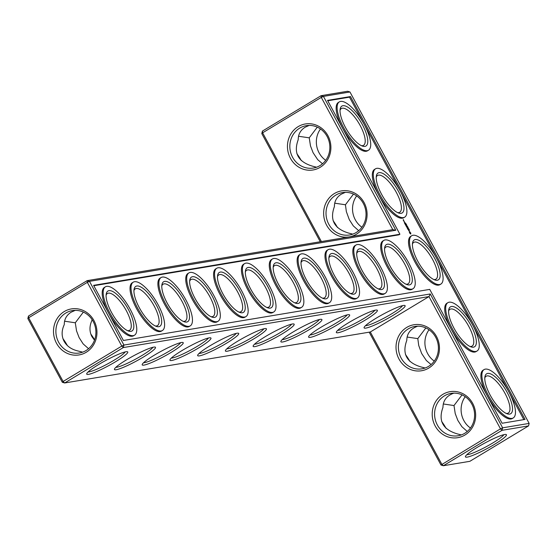 <?xml version="1.0" encoding="UTF-8"?>
<svg xmlns="http://www.w3.org/2000/svg" width="557" height="557" viewBox="0 0 557 557"><rect width="100%" height="100%" fill="white"/><g stroke="black" fill="none" stroke-linecap="round" stroke-linejoin="round"><path stroke-width="0.84" d="M349.949 91.975L529.15 423.404L502.637 427.825L430.262 293.971L428.987 296.582L500.492 428.834L502.637 427.825L502.031 430.324L528.537 425.903L469.857 461.314L443.351 465.736L440.998 465.025L500.492 428.834L502.031 430.324L443.351 465.736L441.812 464.239L370.301 331.993L428.987 296.582L123.327 347.561L64.647 382.972L62.3 382.262L27.85 318.541L28.463 316.042L87.143 280.637L89.489 281.348L395.811 230.257L323.436 96.403L349.949 91.975L347.603 91.264L321.09 95.686L323.436 96.403L321.292 97.405L321.09 95.686L262.41 131.097L261.797 133.596L320.275 241.752M370.301 331.993L64.647 382.972L63.115 381.475L121.795 346.071L123.327 347.561L123.939 345.062L89.489 281.348L87.345 282.35L121.795 346.071L123.939 345.062L430.262 293.971M376.142 318.207A23.317 2.973 -28.4 0 1 404.765 305.459A23.317 2.973 -28.4 0 1 386.022 319.405A23.317 2.973 -28.4 0 1 364.083 327.46A23.317 2.973 -28.4 0 1 376.142 318.207M348.404 322.83A23.317 2.973 -28.4 0 1 377.033 310.089A23.317 2.973 -28.4 0 1 358.283 324.035A23.317 2.973 -28.4 0 1 336.344 332.083A23.317 2.973 -28.4 0 1 348.404 322.83M320.665 327.46A23.317 2.973 -28.4 0 1 349.295 314.712A23.317 2.973 -28.4 0 1 330.545 328.658A23.317 2.973 -28.4 0 1 308.606 336.713A23.317 2.973 -28.4 0 1 320.665 327.46M292.933 332.083A23.317 2.973 -28.4 0 1 321.563 319.335A23.317 2.973 -28.4 0 1 302.813 333.288A23.317 2.973 -28.4 0 1 280.874 341.337A23.317 2.973 -28.4 0 1 292.933 332.083M265.195 336.713A23.317 2.973 -28.4 0 1 293.824 323.965A23.317 2.973 -28.4 0 1 275.074 337.911A23.317 2.973 -28.4 0 1 253.136 345.967A23.317 2.973 -28.4 0 1 265.195 336.713M237.463 341.337A23.317 2.973 -28.4 0 1 266.086 328.588A23.317 2.973 -28.4 0 1 247.336 342.541A23.317 2.973 -28.4 0 1 225.404 350.59A23.317 2.973 -28.4 0 1 237.463 341.337M209.724 345.967A23.317 2.973 -28.4 0 1 238.354 333.218A23.317 2.973 -28.4 0 1 219.604 347.164A23.317 2.973 -28.4 0 1 197.665 355.213A23.317 2.973 -28.4 0 1 209.724 345.967M181.986 350.59A23.317 2.973 -28.4 0 1 210.616 337.841A23.317 2.973 -28.4 0 1 191.866 351.794A23.317 2.973 -28.4 0 1 169.927 359.843A23.317 2.973 -28.4 0 1 181.986 350.59M154.254 355.22A23.317 2.973 -28.4 0 1 182.877 342.471A23.317 2.973 -28.4 0 1 164.127 356.417A23.317 2.973 -28.4 0 1 142.195 364.466A23.317 2.973 -28.4 0 1 154.254 355.22M126.516 359.843A23.317 2.973 -28.4 0 1 155.145 347.095A23.317 2.973 -28.4 0 1 136.395 361.04A23.317 2.973 -28.4 0 1 114.457 369.096A23.317 2.973 -28.4 0 1 126.516 359.843M98.777 364.466A23.317 2.973 -28.4 0 1 127.407 351.725A23.317 2.973 -28.4 0 1 108.657 365.671A23.317 2.973 -28.4 0 1 86.718 373.719A23.317 2.973 -28.4 0 1 98.777 364.466M464.928 435.024A23.317 21.681 -99.5 0 0 464.656 394.711A23.317 21.681 -99.5 0 0 432.197 414.297A23.317 21.681 -99.5 0 0 464.928 435.024M428.737 368.093A23.317 21.681 -99.5 0 0 428.465 327.788A23.317 21.681 -99.5 0 0 396.013 347.373A23.317 21.681 -99.5 0 0 428.737 368.093M402.509 305.661A21.479 2.736 -28.4 0 1 385.04 317.594A21.479 2.736 -28.4 0 1 365.483 325.678M374.777 310.284A21.479 2.736 -28.4 0 1 357.302 322.225A21.479 2.736 -28.4 0 1 337.751 330.308M347.039 314.914A21.479 2.736 -28.4 0 1 329.57 326.848A21.479 2.736 -28.4 0 1 310.012 334.931M319.3 319.537A21.479 2.736 -28.4 0 1 301.831 331.471A21.479 2.736 -28.4 0 1 282.274 339.561M291.569 324.167A21.479 2.736 -28.4 0 1 274.093 336.101A21.479 2.736 -28.4 0 1 254.542 344.184M263.83 328.79A21.479 2.736 -28.4 0 1 246.361 340.724A21.479 2.736 -28.4 0 1 226.803 348.807M236.091 333.42A21.479 2.736 -28.4 0 1 218.623 345.354A21.479 2.736 -28.4 0 1 199.065 353.437M208.36 338.043A21.479 2.736 -28.4 0 1 190.884 349.977A21.479 2.736 -28.4 0 1 171.333 358.06M180.621 342.666A21.479 2.736 -28.4 0 1 163.152 354.607A21.479 2.736 -28.4 0 1 143.595 362.691M152.883 347.296A21.479 2.736 -28.4 0 1 135.414 359.23A21.479 2.736 -28.4 0 1 115.856 367.314M125.151 351.92A21.479 2.736 -28.4 0 1 107.675 363.86A21.479 2.736 -28.4 0 1 88.124 371.944M440.998 465.025L369.173 332.181M464.726 433.304A21.479 19.968 -99.5 0 0 473.366 407.606A21.479 19.968 -99.5 0 0 451.059 393.381A21.479 19.968 -99.5 0 0 434.899 417.854A21.479 19.968 -99.5 0 0 458.126 435.755A21.479 19.968 -99.5 0 0 464.726 433.304M428.542 366.381A21.479 19.968 -99.5 0 0 437.175 340.682A21.479 19.968 -99.5 0 0 414.874 326.451A21.479 19.968 -99.5 0 0 398.708 350.924A21.479 19.968 -99.5 0 0 421.941 368.825A21.479 19.968 -99.5 0 0 428.542 366.381M395.811 230.257L392.796 229.651L87.143 280.637L87.345 282.35L28.658 317.762L63.115 381.475L62.3 382.262M350.478 96.556L525.049 419.421L502.108 423.25L429.732 289.389L123.403 340.48L93.59 285.337L399.912 234.239L327.537 100.385L350.478 96.556L349.497 97.155L327.746 100.782M56.487 343.223A23.317 21.681 -99.5 0 0 94.126 343.885A23.317 21.681 -99.5 0 0 75.07 308.641A23.317 21.681 -99.5 0 0 56.487 343.223M75.209 310.367L71.219 312.157C66.568 315.088 64.25 319.245 64.271 324.627C61.486 330.552 61.423 336.115 64.097 341.309C66.986 346.398 71.818 349.671 78.6 351.126L82.624 352.163M504.684 434.516A23.317 2.973 151.6 0 0 482.216 444.479A23.317 2.973 151.6 0 0 465.422 456.482A23.317 2.973 151.6 0 0 487.354 448.434A23.317 2.973 151.6 0 0 506.104 434.488A23.317 2.973 151.6 0 0 504.684 434.516M461.321 434.926L457.297 433.889C442.85 429.579 438.074 420.744 442.968 407.39C443.066 400.427 446.714 395.672 453.913 393.131M425.13 367.996L421.106 366.966C406.666 362.649 401.889 353.813 406.777 340.459C406.882 333.497 410.53 328.741 417.722 326.2M321.41 241.564L262.612 132.81L261.797 133.596M28.463 316.042L28.658 317.762L27.85 318.541M296.909 153.739A21.479 7.415 -121.1 0 1 301.33 160.632M333.1 220.663A21.479 7.415 -121.1 0 1 337.514 227.562M405.475 354.524A21.479 7.415 -121.1 0 1 409.889 361.416M441.659 421.447A21.479 7.415 -121.1 0 1 446.08 428.347M90.812 334.04A21.479 7.415 -121.1 0 1 94.613 339.854M62.962 338.684A21.479 7.415 -121.1 0 1 67.383 345.577M392.796 229.651L321.292 97.405L262.612 132.81L262.41 131.097M529.15 423.404L528.537 425.903M93.799 285.727L398.923 234.838L399.912 234.239M523.852 419.623L349.497 97.155M58.638 342.221A21.479 19.968 -99.5 0 0 79.428 352.992A21.479 19.968 -99.5 0 0 95.595 328.519A21.479 19.968 -99.5 0 0 72.361 310.618A21.479 19.968 -99.5 0 0 58.638 342.221M384.574 248.742A21.479 7.415 -121.1 0 1 385.869 247.05A21.479 7.415 -121.1 0 1 403.317 261.609A21.479 7.415 -121.1 0 1 408.065 283.833A21.479 7.415 -121.1 0 1 407.097 284.181A21.479 7.415 -121.1 0 1 405.962 284.188M356.731 253.386A21.479 7.415 -121.1 0 1 358.019 251.694A21.479 7.415 -121.1 0 1 375.467 266.253A21.479 7.415 -121.1 0 1 380.215 288.477A21.479 7.415 -121.1 0 1 379.254 288.825A21.479 7.415 -121.1 0 1 378.112 288.832M328.881 258.03A21.479 7.415 -121.1 0 1 330.176 256.338A21.479 7.415 -121.1 0 1 347.624 270.897A21.479 7.415 -121.1 0 1 352.365 293.121A21.479 7.415 -121.1 0 1 351.404 293.469A21.479 7.415 -121.1 0 1 350.269 293.476M301.031 262.674A21.479 7.415 -121.1 0 1 302.326 260.982A21.479 7.415 -121.1 0 1 319.774 275.541A21.479 7.415 -121.1 0 1 324.522 297.765A21.479 7.415 -121.1 0 1 323.554 298.113A21.479 7.415 -121.1 0 1 322.419 298.12M273.188 267.325A21.479 7.415 -121.1 0 1 274.476 265.626A21.479 7.415 -121.1 0 1 291.924 280.185A21.479 7.415 -121.1 0 1 296.672 302.409A21.479 7.415 -121.1 0 1 295.711 302.757A21.479 7.415 -121.1 0 1 294.569 302.764M245.338 271.969A21.479 7.415 -121.1 0 1 246.633 270.277A21.479 7.415 -121.1 0 1 264.081 284.829A21.479 7.415 -121.1 0 1 268.822 307.053A21.479 7.415 -121.1 0 1 267.861 307.401A21.479 7.415 -121.1 0 1 266.726 307.408M217.488 276.613A21.479 7.415 -121.1 0 1 218.783 274.921A21.479 7.415 -121.1 0 1 236.231 289.48A21.479 7.415 -121.1 0 1 240.979 311.697A21.479 7.415 -121.1 0 1 240.011 312.045A21.479 7.415 -121.1 0 1 238.876 312.052M189.645 281.257A21.479 7.415 -121.1 0 1 190.933 279.565A21.479 7.415 -121.1 0 1 208.381 294.124A21.479 7.415 -121.1 0 1 213.129 316.341A21.479 7.415 -121.1 0 1 212.168 316.696A21.479 7.415 -121.1 0 1 211.033 316.696M161.795 285.901A21.479 7.415 -121.1 0 1 163.09 284.209A21.479 7.415 -121.1 0 1 180.538 298.768A21.479 7.415 -121.1 0 1 185.286 320.985A21.479 7.415 -121.1 0 1 184.318 321.34A21.479 7.415 -121.1 0 1 183.183 321.34M92.002 319.488L92.009 320.198C89.329 326.054 89.308 331.547 91.94 336.665L94.495 340.195M88.57 348.71L83.153 343.899L79.136 337.639L76.532 330.844L75.292 322.788L64.577 321.208M83.341 312.101L75.292 322.788M133.945 290.545A21.479 7.415 -121.1 0 1 135.24 288.853A21.479 7.415 -121.1 0 1 152.688 303.412A21.479 7.415 -121.1 0 1 157.436 325.636A21.479 7.415 -121.1 0 1 156.468 325.984A21.479 7.415 -121.1 0 1 155.333 325.991M106.102 295.189A21.479 7.415 -121.1 0 1 107.397 293.497A21.479 7.415 -121.1 0 1 124.838 308.056A21.479 7.415 -121.1 0 1 129.586 330.28A21.479 7.415 -121.1 0 1 128.625 330.628A21.479 7.415 -121.1 0 1 127.49 330.635M466.822 454.707A21.479 2.736 151.6 0 0 486.379 446.623A21.479 2.736 151.6 0 0 503.848 434.683M484.799 377.952A21.479 7.415 -121.1 0 1 486.094 376.26A21.479 7.415 -121.1 0 1 503.542 390.819A21.479 7.415 -121.1 0 1 508.283 413.043A21.479 7.415 -121.1 0 1 507.323 413.391A21.479 7.415 -121.1 0 1 506.188 413.398M443.281 403.971L453.997 405.552L462.045 394.864M467.267 431.473L461.857 426.662L457.833 420.403L455.229 413.607L453.997 405.552M448.615 311.029A21.479 7.415 -121.1 0 1 449.903 309.337A21.479 7.415 -121.1 0 1 467.351 323.889A21.479 7.415 -121.1 0 1 472.099 346.113A21.479 7.415 -121.1 0 1 471.131 346.461A21.479 7.415 -121.1 0 1 469.997 346.468M407.09 337.041L417.806 338.621L425.854 327.934M431.083 364.55L426.307 360.483L421.649 353.479L418.739 345.507L417.806 338.621M334.36 193.551A23.317 21.681 80.5 0 1 367.091 214.278A23.317 21.681 80.5 0 1 334.632 233.856A23.317 21.681 80.5 0 1 334.36 193.551M298.176 126.62A23.317 21.681 80.5 0 1 330.9 147.347A23.317 21.681 80.5 0 1 298.448 166.933A23.317 21.681 80.5 0 1 298.176 126.62M316.571 167.211L312.547 166.181C298.099 161.864 293.323 153.029 298.218 139.675C298.197 134.293 300.515 130.136 305.166 127.205L309.163 125.416M298.524 136.256L309.239 137.837L317.288 127.149M322.517 163.765L317.741 159.699L313.083 152.695L310.479 145.892L309.239 137.837M352.755 234.142L348.731 233.105C334.291 228.795 329.514 219.959 334.402 206.605C334.381 201.223 336.7 197.067 341.357 194.135L345.347 192.346M334.715 203.187L345.431 204.767L353.479 194.08M358.701 230.689L353.291 225.877L349.274 219.618L346.363 211.653L345.431 204.767M368.504 150.216L367.516 150.808A28.226 9.748 -121.1 0 1 344.588 131.675A28.226 9.748 -121.1 0 1 338.35 102.474L339.331 101.875A28.226 9.748 58.9 0 0 345.57 131.083A28.226 9.748 58.9 0 0 368.504 150.216A28.226 9.748 58.9 0 0 364.167 124.336A28.226 9.748 58.9 0 0 339.331 101.875M404.688 217.146L403.707 217.738A28.226 9.748 -121.1 0 1 380.772 198.605A28.226 9.748 -121.1 0 1 374.534 169.398L375.522 168.806A28.226 9.748 58.9 0 0 381.761 198.013A28.226 9.748 58.9 0 0 404.688 217.146A28.226 9.748 58.9 0 0 400.351 191.267A28.226 9.748 58.9 0 0 375.522 168.806M403.226 220.175L403.379 219.716L403.672 220.189L403.324 219.549L403.226 220.175M403.616 220.892L403.393 220.321L403.616 220.892M405.621 223.148L405.768 223.622L405.482 223.232M405.823 223.775L406.269 224.165L405.816 223.9M405.907 223.803L406.025 224.186L405.621 224.011M406.345 224.367L406.457 224.798L406.15 224.527M406.659 224.944L406.889 225.307L406.659 224.944M406.944 225.982L407.55 226.539L406.944 225.982M407.592 226.678L407.863 227.117L407.592 226.678M407.891 227.27L408.204 227.75L407.821 227.312M407.989 227.688L407.947 227.319M408.253 228.405L408.81 228.871L408.253 228.405M409.068 229.338L408.678 229.018L408.845 229.47M409.158 229.602L409.458 230.097L409.089 229.644M404.048 221.073L404.396 221.714L403.874 221.289M404.271 222.647L404.786 223.531L405.329 223.441L404.8 222.466L405.211 223.28L404.619 222.675L404.73 223.364L404.333 222.633M404.988 223.97L405.607 223.956L404.988 223.97M405.211 224.394L405.733 225.279L406.269 225.188L405.28 224.38M405.976 225.773L406.631 226.943L407.167 226.852L406.123 225.759L406.45 225.522L405.976 225.773M407.237 228.14L407.849 228.036L407.327 227.145L407.536 228.001L406.784 227.235L407.466 228.008M408.037 229.484L407.821 229.073L408.316 228.899L407.432 228.433L407.989 229.512M408.761 230.786L408.573 229.811L409.179 230.633L408.441 229.651L408.761 230.786M409.778 233.258L410.753 234.031L410.808 233.084L409.318 231.371L409.778 233.258M413.029 288.714L412.041 289.313A28.226 9.748 -121.1 0 1 389.113 270.18A28.226 9.748 -121.1 0 1 382.875 240.972L383.864 240.38A28.226 9.748 58.9 0 0 390.102 269.581A28.226 9.748 58.9 0 0 413.029 288.714A28.226 9.748 58.9 0 0 408.692 262.841A28.226 9.748 58.9 0 0 383.864 240.38M385.179 293.365L384.198 293.957A28.226 9.748 -121.1 0 1 361.263 274.824A28.226 9.748 -121.1 0 1 355.025 245.616L356.014 245.024A28.226 9.748 58.9 0 0 362.252 274.225A28.226 9.748 58.9 0 0 385.179 293.365A28.226 9.748 58.9 0 0 380.849 267.485A28.226 9.748 58.9 0 0 356.014 245.024M357.336 298.009L356.348 298.601A28.226 9.748 -121.1 0 1 333.42 279.468A28.226 9.748 -121.1 0 1 327.182 250.26L328.164 249.668A28.226 9.748 58.9 0 0 334.402 278.876A28.226 9.748 58.9 0 0 357.336 298.009A28.226 9.748 58.9 0 0 352.999 272.129A28.226 9.748 58.9 0 0 328.164 249.668M329.486 302.653L328.505 303.245A28.226 9.748 -121.1 0 1 305.57 284.112A28.226 9.748 -121.1 0 1 299.332 254.904L300.32 254.312A28.226 9.748 58.9 0 0 306.559 283.52A28.226 9.748 58.9 0 0 329.486 302.653A28.226 9.748 58.9 0 0 325.149 276.773A28.226 9.748 58.9 0 0 300.32 254.312M301.643 307.297L300.655 307.889A28.226 9.748 -121.1 0 1 277.72 288.756A28.226 9.748 -121.1 0 1 271.482 259.555L272.47 258.956A28.226 9.748 58.9 0 0 278.709 288.164A28.226 9.748 58.9 0 0 301.643 307.297A28.226 9.748 58.9 0 0 297.306 281.417A28.226 9.748 58.9 0 0 272.47 258.956M273.793 311.941L272.805 312.54A28.226 9.748 -121.1 0 1 249.877 293.4A28.226 9.748 -121.1 0 1 243.639 264.199L244.62 263.6A28.226 9.748 58.9 0 0 250.859 292.808A28.226 9.748 58.9 0 0 273.793 311.941A28.226 9.748 58.9 0 0 269.456 286.061A28.226 9.748 58.9 0 0 244.62 263.6M245.943 316.585L244.962 317.184A28.226 9.748 -121.1 0 1 222.027 298.051A28.226 9.748 -121.1 0 1 215.789 268.843L216.777 268.244A28.226 9.748 58.9 0 0 223.016 297.452A28.226 9.748 58.9 0 0 245.943 316.585A28.226 9.748 58.9 0 0 241.606 290.705A28.226 9.748 58.9 0 0 216.777 268.244M218.1 321.229L217.112 321.828A28.226 9.748 -121.1 0 1 194.177 302.695A28.226 9.748 -121.1 0 1 187.939 273.487L188.927 272.888A28.226 9.748 58.9 0 0 195.166 302.096A28.226 9.748 58.9 0 0 218.1 321.229A28.226 9.748 58.9 0 0 213.763 295.349A28.226 9.748 58.9 0 0 188.927 272.888M190.25 325.873L189.262 326.472A28.226 9.748 -121.1 0 1 166.334 307.339A28.226 9.748 -121.1 0 1 160.096 278.131L161.077 277.539A28.226 9.748 58.9 0 0 167.316 306.74A28.226 9.748 58.9 0 0 190.25 325.873A28.226 9.748 58.9 0 0 185.913 299.993A28.226 9.748 58.9 0 0 161.077 277.539M162.4 330.517L161.419 331.116A28.226 9.748 -121.1 0 1 138.484 311.983A28.226 9.748 -121.1 0 1 132.246 282.775L133.234 282.183A28.226 9.748 58.9 0 0 139.473 311.384A28.226 9.748 58.9 0 0 162.4 330.517A28.226 9.748 58.9 0 0 158.063 304.644A28.226 9.748 58.9 0 0 133.234 282.183M134.557 335.168L133.569 335.76A28.226 9.748 -121.1 0 1 110.641 316.627A28.226 9.748 -121.1 0 1 104.396 287.419L105.384 286.827A28.226 9.748 58.9 0 0 111.623 316.035A28.226 9.748 58.9 0 0 134.557 335.168A28.226 9.748 58.9 0 0 130.22 309.288A28.226 9.748 58.9 0 0 105.384 286.827M440.879 284.07L439.891 284.669A28.226 9.748 -121.1 0 1 416.963 265.536A28.226 9.748 -121.1 0 1 410.725 236.328L411.707 235.736A28.226 9.748 58.9 0 0 417.945 264.937A28.226 9.748 58.9 0 0 440.879 284.07A28.226 9.748 58.9 0 0 436.542 258.19A28.226 9.748 58.9 0 0 411.707 235.736M477.064 351.001L476.082 351.592A28.226 9.748 -121.1 0 1 453.147 332.459A28.226 9.748 -121.1 0 1 446.909 303.259L447.898 302.66A28.226 9.748 58.9 0 0 454.136 331.868A28.226 9.748 58.9 0 0 477.064 351.001A28.226 9.748 58.9 0 0 472.726 325.121A28.226 9.748 58.9 0 0 447.898 302.66M513.255 417.931L512.266 418.523A28.226 9.748 -121.1 0 1 489.338 399.39A28.226 9.748 -121.1 0 1 483.1 370.182L484.082 369.59A28.226 9.748 58.9 0 0 490.32 398.798A28.226 9.748 58.9 0 0 513.255 417.931A28.226 9.748 58.9 0 0 508.917 392.051A28.226 9.748 58.9 0 0 484.082 369.59M409.444 284.892A23.317 8.056 -121.1 0 1 407.111 284.641A23.317 8.056 -121.1 0 1 391.55 268.711A23.317 8.056 -121.1 0 1 384.706 247.51A23.317 8.056 -121.1 0 1 403.846 258.023A23.317 8.056 -121.1 0 1 409.444 284.892M412.424 244.098A21.479 7.415 -121.1 0 1 413.719 242.406A21.479 7.415 -121.1 0 1 431.167 256.965A21.479 7.415 -121.1 0 1 435.908 279.182A21.479 7.415 -121.1 0 1 434.947 279.537A21.479 7.415 -121.1 0 1 433.812 279.537M381.601 289.536A23.317 8.056 -121.1 0 1 379.261 289.292A23.317 8.056 -121.1 0 1 363.707 273.355A23.317 8.056 -121.1 0 1 356.856 252.154A23.317 8.056 -121.1 0 1 375.996 262.667A23.317 8.056 -121.1 0 1 381.601 289.536M353.751 294.187A23.317 8.056 -121.1 0 1 351.418 293.936A23.317 8.056 -121.1 0 1 335.857 277.999A23.317 8.056 -121.1 0 1 329.013 256.805A23.317 8.056 -121.1 0 1 348.146 267.311A23.317 8.056 -121.1 0 1 353.751 294.187M325.901 298.831A23.317 8.056 -121.1 0 1 323.568 298.58A23.317 8.056 -121.1 0 1 308.007 282.643A23.317 8.056 -121.1 0 1 301.163 261.449A23.317 8.056 -121.1 0 1 320.303 271.955A23.317 8.056 -121.1 0 1 325.901 298.831M298.058 303.474A23.317 8.056 -121.1 0 1 295.725 303.224A23.317 8.056 -121.1 0 1 280.164 287.287A23.317 8.056 -121.1 0 1 273.313 266.093A23.317 8.056 -121.1 0 1 292.453 276.599A23.317 8.056 -121.1 0 1 298.058 303.474M270.208 308.118A23.317 8.056 -121.1 0 1 267.875 307.868A23.317 8.056 -121.1 0 1 252.314 291.931A23.317 8.056 -121.1 0 1 245.47 270.737A23.317 8.056 -121.1 0 1 264.603 281.243A23.317 8.056 -121.1 0 1 270.208 308.118M242.365 312.762A23.317 8.056 -121.1 0 1 240.025 312.512A23.317 8.056 -121.1 0 1 224.464 296.575A23.317 8.056 -121.1 0 1 217.62 275.381A23.317 8.056 -121.1 0 1 236.76 285.887A23.317 8.056 -121.1 0 1 242.365 312.762M214.515 317.406A23.317 8.056 -121.1 0 1 212.182 317.156A23.317 8.056 -121.1 0 1 196.621 301.219A23.317 8.056 -121.1 0 1 189.77 280.025A23.317 8.056 -121.1 0 1 208.91 290.531A23.317 8.056 -121.1 0 1 214.515 317.406M186.665 322.05A23.317 8.056 -121.1 0 1 184.332 321.8A23.317 8.056 -121.1 0 1 168.771 305.863A23.317 8.056 -121.1 0 1 161.927 284.669A23.317 8.056 -121.1 0 1 181.06 295.182A23.317 8.056 -121.1 0 1 186.665 322.05M158.822 326.694A23.317 8.056 -121.1 0 1 156.482 326.444A23.317 8.056 -121.1 0 1 140.921 310.514A23.317 8.056 -121.1 0 1 134.077 289.313A23.317 8.056 -121.1 0 1 153.217 299.826A23.317 8.056 -121.1 0 1 158.822 326.694M130.972 331.338A23.317 8.056 -121.1 0 1 128.639 331.095A23.317 8.056 -121.1 0 1 113.078 315.158A23.317 8.056 -121.1 0 1 106.227 293.964A23.317 8.056 -121.1 0 1 125.367 304.47A23.317 8.056 -121.1 0 1 130.972 331.338M465.234 396.681A21.479 19.968 -99.5 0 0 470.463 428.027M509.669 414.102A23.317 8.056 -121.1 0 1 507.336 413.858A23.317 8.056 -121.1 0 1 491.775 397.921A23.317 8.056 -121.1 0 1 484.931 376.727A23.317 8.056 -121.1 0 1 504.064 387.233A23.317 8.056 -121.1 0 1 509.669 414.102M429.05 329.758A21.479 19.968 -99.5 0 0 434.279 361.103M473.485 347.178A23.317 8.056 -121.1 0 1 471.145 346.927A23.317 8.056 -121.1 0 1 455.584 330.99A23.317 8.056 -121.1 0 1 448.74 309.796A23.317 8.056 -121.1 0 1 467.88 320.303A23.317 8.056 -121.1 0 1 473.485 347.178M361.897 227.242A21.479 19.968 80.5 0 1 356.675 195.897M325.713 160.319A21.479 19.968 80.5 0 1 320.484 128.973M335.899 195.041A21.479 19.968 80.5 0 1 342.499 192.597A21.479 19.968 80.5 0 1 365.726 210.497A21.479 19.968 80.5 0 1 349.566 234.97A21.479 19.968 80.5 0 1 327.258 220.739A21.479 19.968 80.5 0 1 335.899 195.041M299.708 128.117A21.479 19.968 80.5 0 1 306.308 125.666A21.479 19.968 80.5 0 1 329.542 143.567A21.479 19.968 80.5 0 1 313.375 168.04A21.479 19.968 80.5 0 1 291.074 153.816A21.479 19.968 80.5 0 1 299.708 128.117M408.963 229.352L408.476 229.261M405.211 223.28L404.758 223.468M405.517 223.796L405.002 223.984M406.45 225.522L405.935 225.717M407.738 227.966L407.271 228.126M410.648 234.024L410.432 232.93L410.126 233.501M409.75 231.684L409.318 231.573M409.945 231.9L409.506 231.83M376.233 177.168A21.479 7.415 -121.1 0 1 377.528 175.476A21.479 7.415 -121.1 0 1 394.976 190.034A21.479 7.415 -121.1 0 1 399.724 212.259A21.479 7.415 -121.1 0 1 398.756 212.607A21.479 7.415 -121.1 0 1 397.621 212.614M437.294 280.248A23.317 8.056 -121.1 0 1 434.961 279.997A23.317 8.056 -121.1 0 1 419.4 264.06A23.317 8.056 -121.1 0 1 412.556 242.866A23.317 8.056 -121.1 0 1 431.689 253.379A23.317 8.056 -121.1 0 1 437.294 280.248M340.048 110.244A21.479 7.415 -121.1 0 1 341.344 108.552A21.479 7.415 -121.1 0 1 358.792 123.104A21.479 7.415 -121.1 0 1 363.533 145.328A21.479 7.415 -121.1 0 1 362.572 145.676A21.479 7.415 -121.1 0 1 361.437 145.683M364.919 146.394A23.317 8.056 -121.1 0 1 362.586 146.143A23.317 8.056 -121.1 0 1 347.025 130.206A23.317 8.056 -121.1 0 1 340.181 109.012A23.317 8.056 -121.1 0 1 359.314 119.518A23.317 8.056 -121.1 0 1 364.919 146.394M401.11 213.324A23.317 8.056 -121.1 0 1 398.77 213.073A23.317 8.056 -121.1 0 1 383.209 197.136A23.317 8.056 -121.1 0 1 376.365 175.942A23.317 8.056 -121.1 0 1 395.505 186.449A23.317 8.056 -121.1 0 1 401.11 213.324M410.391 233.355L409.346 232.415L409.82 232.081L410.425 232.917M408.023 227.681L407.64 227.5M403.895 221.275L404.271 221.554L403.839 221.31"/></g></svg>
